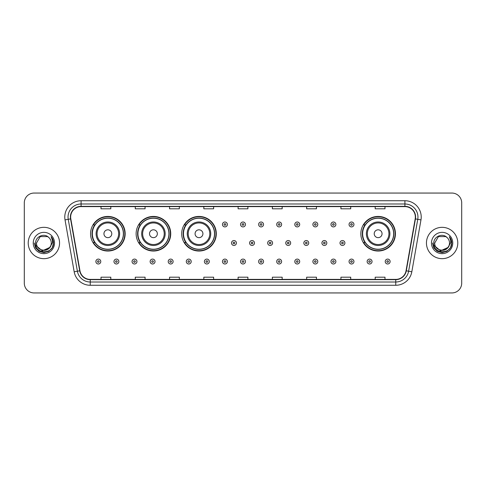 <?xml version="1.0" encoding="UTF-8"?>
<svg xmlns="http://www.w3.org/2000/svg" width="486" height="486" viewBox="0 0 486 486"><rect width="100%" height="100%" fill="white"/><g stroke="black" fill="none" stroke-linecap="round" stroke-linejoin="round"><path stroke-width="0.73" d="M360.837 233.73A17.302 17.302 0 0 0 378.138 251.031A17.302 17.302 0 0 0 395.44 233.73A17.302 17.302 0 0 0 378.138 216.428A17.302 17.302 0 0 0 360.837 233.73M181.697 233.73A17.302 17.302 0 0 0 198.999 251.031A17.302 17.302 0 0 0 216.3 233.73A17.302 17.302 0 0 0 198.999 216.428A17.302 17.302 0 0 0 181.697 233.73M136.129 233.73A17.302 17.302 0 0 0 153.43 251.031A17.302 17.302 0 0 0 170.732 233.73A17.302 17.302 0 0 0 153.43 216.428A17.302 17.302 0 0 0 136.129 233.73M90.56 233.73A17.302 17.302 0 0 0 107.862 251.031A17.302 17.302 0 0 0 125.163 233.73A17.302 17.302 0 0 0 107.862 216.428A17.302 17.302 0 0 0 90.56 233.73M94.709 242.544A15.831 15.831 0 0 1 94.709 224.915M140.278 242.544A15.831 15.831 0 0 1 140.278 224.915M185.846 242.544A15.831 15.831 0 0 1 185.846 224.915M364.986 242.544A15.831 15.831 0 0 1 364.986 224.915M24.3 202.85L24.3 283.15A9.793 9.793 0 0 0 34.093 292.943L451.907 292.943A9.793 9.793 0 0 0 461.7 283.15L461.7 202.85A9.793 9.793 0 0 0 451.907 193.057L34.093 193.057A9.793 9.793 0 0 0 24.3 202.85L24.3 283.15M28.218 243A15.667 15.667 0 0 0 43.886 258.667A15.667 15.667 0 0 0 59.553 243A15.667 15.667 0 0 0 43.886 227.333A15.667 15.667 0 0 0 28.218 243A15.667 15.667 0 0 0 43.886 258.667A15.667 15.667 0 0 0 59.553 243A15.667 15.667 0 0 0 43.886 227.333A15.667 15.667 0 0 0 28.218 243M426.447 243A15.667 15.667 0 0 0 442.114 258.667A15.667 15.667 0 0 0 457.782 243A15.667 15.667 0 0 0 442.114 227.333A15.667 15.667 0 0 0 426.447 243A15.667 15.667 0 0 0 442.114 258.667A15.667 15.667 0 0 0 457.782 243A15.667 15.667 0 0 0 442.114 227.333A15.667 15.667 0 0 0 426.447 243M70.652 217.048A10.443 10.443 0 0 1 81.095 206.605L404.905 206.605A10.443 10.443 0 0 1 415.19 218.864L406.041 270.763A10.443 10.443 0 0 1 395.75 279.395L90.25 279.395A10.443 10.443 0 0 1 79.959 270.763L70.81 218.864A10.443 10.443 0 0 1 70.652 217.048M70.391 217.048A10.704 10.704 0 0 0 70.555 218.907L79.704 270.811A10.704 10.704 0 0 0 90.25 279.657L395.75 279.657A10.704 10.704 0 0 0 406.296 270.811L415.445 218.907A10.704 10.704 0 0 0 404.905 206.343L81.095 206.343A10.704 10.704 0 0 0 70.391 217.048M65.027 219.885A16.324 16.324 0 0 1 81.095 200.73L404.905 200.73A16.324 16.324 0 0 1 420.973 219.885L411.824 271.783A16.324 16.324 0 0 1 395.75 285.27L90.25 285.27A16.324 16.324 0 0 1 74.176 271.783L65.027 219.885L68.24 219.32A13.055 13.055 0 0 1 81.095 203.992L404.905 203.992A13.055 13.055 0 0 1 417.76 219.32L408.611 271.218A13.055 13.055 0 0 1 395.75 282.008L90.25 282.008A13.055 13.055 0 0 1 77.389 271.218L68.24 219.32A13.055 13.055 0 0 1 68.04 217.048M451.907 193.057L34.093 193.057M34.093 292.943L451.907 292.943M461.7 283.15L461.7 202.85M238.104 206.605L238.104 208.816L247.896 208.816L247.896 206.605M203.828 206.605L203.828 208.816L213.621 208.816L213.621 206.605M169.553 206.605L169.553 208.816L179.346 208.816L179.346 206.605M135.284 206.605L135.284 208.816L145.077 208.816L145.077 206.605M101.009 206.605L101.009 208.816L110.802 208.816L110.802 206.605M272.379 206.605L272.379 208.816L282.172 208.816L282.172 206.605M306.654 206.605L306.654 208.816L316.447 208.816L316.447 206.605M340.923 206.605L340.923 208.816L350.716 208.816L350.716 206.605M375.198 206.605L375.198 208.816L384.991 208.816L384.991 206.605M247.896 279.395L247.896 277.184L238.104 277.184L238.104 279.395M213.621 279.395L213.621 277.184L203.828 277.184L203.828 279.395M179.346 279.395L179.346 277.184L169.553 277.184L169.553 279.395M145.077 279.395L145.077 277.184L135.284 277.184L135.284 279.395M110.802 279.395L110.802 277.184L101.009 277.184L101.009 279.395M282.172 279.395L282.172 277.184L272.379 277.184L272.379 279.395M316.447 279.395L316.447 277.184L306.654 277.184L306.654 279.395M350.716 279.395L350.716 277.184L340.923 277.184L340.923 279.395M384.991 279.395L384.991 277.184L375.198 277.184L375.198 279.395M49.542 247.739C45.623 253.036 36.122 249.646 36.505 243C36.055 252.52 51.716 252.52 51.267 243C51.716 252.52 36.055 252.52 36.505 243L40.198 236.609L47.573 236.609L48.722 237.423C44.19 232.679 35.472 236.591 35.557 243C34.725 254.391 53.193 254.688 53.49 243.553L53.509 243C53.478 240.582 52.676 238.456 51.091 236.621C52.294 238.602 52.719 240.728 52.367 243L49.542 247.739A7.381 7.381 0 0 0 51.267 243C51.716 252.52 36.055 252.52 36.505 243L40.198 236.609M51.267 243A7.381 7.381 0 0 0 48.722 237.423M50.009 247.344L42.312 250.837L35.782 245.394M33.242 243A10.643 10.643 0 0 0 43.886 253.643A10.643 10.643 0 0 0 54.529 243A10.643 10.643 0 0 0 43.886 232.357A10.643 10.643 0 0 0 33.242 243M51.091 236.621L53.503 243.279L53.053 240.084L53.503 243.279L53.053 240.084L53.503 243.279L51.164 236.706L53.503 243.279L51.164 236.706L53.509 243L52.221 247.811L48.697 251.335L43.886 252.623L39.074 251.335L35.551 247.811L34.263 243M51.164 236.706L53.503 243.286M111.78 233.73A3.918 3.918 0 0 0 107.862 229.811A3.918 3.918 0 0 0 103.943 233.73A3.918 3.918 0 0 0 107.862 237.648A3.918 3.918 0 0 0 111.78 233.73M119.617 233.73A11.749 11.749 0 0 0 107.862 221.981A11.749 11.749 0 0 0 96.113 233.73A11.749 11.749 0 0 0 107.862 245.479A11.749 11.749 0 0 0 119.617 233.73A11.749 11.749 0 0 1 107.862 245.479A11.749 11.749 0 0 1 96.113 233.73M123.365 233.73A15.503 15.503 0 0 0 107.862 218.226A15.503 15.503 0 0 0 92.358 233.73A15.503 15.503 0 0 0 107.862 249.233A15.503 15.503 0 0 0 123.365 233.73M124.835 233.73A16.974 16.974 0 0 1 93.355 242.544L94.928 242.544A15.649 15.649 0 0 0 123.511 233.766A15.649 15.649 0 0 0 94.928 224.915L93.355 224.915A16.974 16.974 0 0 1 124.835 233.73M157.349 233.73A3.918 3.918 0 0 0 153.43 229.811A3.918 3.918 0 0 0 149.512 233.73A3.918 3.918 0 0 0 153.43 237.648A3.918 3.918 0 0 0 157.349 233.73M165.179 233.73A11.749 11.749 0 0 0 153.43 221.981A11.749 11.749 0 0 0 141.681 233.73A11.749 11.749 0 0 0 153.43 245.479A11.749 11.749 0 0 0 165.179 233.73A11.749 11.749 0 0 1 153.43 245.479A11.749 11.749 0 0 1 141.681 233.73M168.934 233.73A15.503 15.503 0 0 0 153.43 218.226A15.503 15.503 0 0 0 137.927 233.73A15.503 15.503 0 0 0 153.43 249.233A15.503 15.503 0 0 0 168.934 233.73M170.404 233.73A16.974 16.974 0 0 1 138.923 242.544L140.497 242.544A15.649 15.649 0 0 0 169.079 233.766A15.649 15.649 0 0 0 140.497 224.915L138.923 224.915A16.974 16.974 0 0 1 170.404 233.73M202.917 233.73A3.918 3.918 0 0 0 198.999 229.811A3.918 3.918 0 0 0 195.08 233.73A3.918 3.918 0 0 0 198.999 237.648A3.918 3.918 0 0 0 202.917 233.73M210.748 233.73A11.749 11.749 0 0 0 198.999 221.981A11.749 11.749 0 0 0 187.25 233.73A11.749 11.749 0 0 0 198.999 245.479A11.749 11.749 0 0 0 210.748 233.73A11.749 11.749 0 0 1 198.999 245.479A11.749 11.749 0 0 1 187.25 233.73M214.502 233.73A15.503 15.503 0 0 0 198.999 218.226A15.503 15.503 0 0 0 183.495 233.73A15.503 15.503 0 0 0 198.999 249.233A15.503 15.503 0 0 0 214.502 233.73M215.972 233.73A16.974 16.974 0 0 1 184.492 242.544L186.065 242.544A15.649 15.649 0 0 0 214.648 233.766A15.649 15.649 0 0 0 186.065 224.915L184.492 224.915A16.974 16.974 0 0 1 215.972 233.73M382.057 233.73A3.918 3.918 0 0 0 378.138 229.811A3.918 3.918 0 0 0 374.22 233.73A3.918 3.918 0 0 0 378.138 237.648A3.918 3.918 0 0 0 382.057 233.73M389.887 233.73A11.749 11.749 0 0 0 378.138 221.981A11.749 11.749 0 0 0 366.383 233.73A11.749 11.749 0 0 0 378.138 245.479A11.749 11.749 0 0 0 389.887 233.73A11.749 11.749 0 0 1 378.138 245.479A11.749 11.749 0 0 1 366.383 233.73M393.642 233.73A15.503 15.503 0 0 0 378.138 218.226A15.503 15.503 0 0 0 362.635 233.73A15.503 15.503 0 0 0 378.138 249.233A15.503 15.503 0 0 0 393.642 233.73M395.112 233.73A16.974 16.974 0 0 1 363.631 242.544L365.205 242.544A15.649 15.649 0 0 0 393.788 233.766A15.649 15.649 0 0 0 365.205 224.915L363.631 224.915A16.974 16.974 0 0 1 395.112 233.73M449.495 243C449.945 252.52 434.284 252.52 434.733 243L438.427 236.609L445.802 236.609L446.95 237.423C442.418 232.679 433.7 236.591 433.785 243C432.953 254.391 451.421 254.688 451.725 243.553L451.737 243C451.713 240.582 450.905 238.456 449.319 236.621C450.528 238.602 450.947 240.728 450.595 243L447.77 247.739A7.381 7.381 0 0 0 449.495 243C449.945 252.52 434.284 252.52 434.733 243L438.427 236.609L445.802 236.609L446.95 237.423A7.381 7.381 0 0 1 449.495 243C449.945 252.52 434.284 252.52 434.733 243C434.35 249.646 443.852 253.036 447.77 247.739M448.238 247.344L440.541 250.837L434.016 245.394M431.471 243A10.643 10.643 0 0 0 442.114 253.643A10.643 10.643 0 0 0 452.758 243A10.643 10.643 0 0 0 442.114 232.357A10.643 10.643 0 0 0 431.471 243M449.319 236.621L451.731 243.279L451.287 240.084L451.737 243M432.491 243L433.779 247.811L437.303 251.335L442.114 252.623L446.926 251.335L450.449 247.811L451.737 243L449.392 236.706L451.731 243.279L449.465 236.785M449.392 236.706L451.731 243.286M227.363 224.459A2.448 2.448 0 0 1 224.915 226.907A2.448 2.448 0 0 1 222.466 224.459A2.448 2.448 0 0 1 224.915 222.011A2.448 2.448 0 0 1 227.363 224.459A2.448 2.448 0 0 0 224.915 222.011A2.448 2.448 0 0 0 222.466 224.459M245.448 224.459A2.448 2.448 0 0 1 243 226.907A2.448 2.448 0 0 1 240.552 224.459A2.448 2.448 0 0 1 243 222.011A2.448 2.448 0 0 1 245.448 224.459A2.448 2.448 0 0 0 243 222.011A2.448 2.448 0 0 0 240.552 224.459M263.534 224.459A2.448 2.448 0 0 1 261.085 226.907A2.448 2.448 0 0 1 258.637 224.459A2.448 2.448 0 0 1 261.085 222.011A2.448 2.448 0 0 1 263.534 224.459A2.448 2.448 0 0 0 261.085 222.011A2.448 2.448 0 0 0 258.637 224.459M281.613 224.459A2.448 2.448 0 0 1 279.164 226.907A2.448 2.448 0 0 1 276.716 224.459A2.448 2.448 0 0 1 279.164 222.011A2.448 2.448 0 0 1 281.613 224.459A2.448 2.448 0 0 0 279.164 222.011A2.448 2.448 0 0 0 276.716 224.459M299.698 224.459A2.448 2.448 0 0 1 297.25 226.907A2.448 2.448 0 0 1 294.802 224.459A2.448 2.448 0 0 1 297.25 222.011A2.448 2.448 0 0 1 299.698 224.459A2.448 2.448 0 0 0 297.25 222.011A2.448 2.448 0 0 0 294.802 224.459M317.783 224.459A2.448 2.448 0 0 1 315.335 226.907A2.448 2.448 0 0 1 312.887 224.459A2.448 2.448 0 0 1 315.335 222.011A2.448 2.448 0 0 1 317.783 224.459A2.448 2.448 0 0 0 315.335 222.011A2.448 2.448 0 0 0 312.887 224.459M335.869 224.459A2.448 2.448 0 0 1 333.42 226.907A2.448 2.448 0 0 1 330.972 224.459A2.448 2.448 0 0 1 333.42 222.011A2.448 2.448 0 0 1 335.869 224.459A2.448 2.448 0 0 0 333.42 222.011A2.448 2.448 0 0 0 330.972 224.459M353.948 224.459A2.448 2.448 0 0 1 351.5 226.907A2.448 2.448 0 0 1 349.051 224.459A2.448 2.448 0 0 1 351.5 222.011A2.448 2.448 0 0 1 353.948 224.459A2.448 2.448 0 0 0 351.5 222.011A2.448 2.448 0 0 0 349.051 224.459M231.512 243A2.448 2.448 0 0 1 233.96 240.552A2.448 2.448 0 0 1 236.409 243A2.448 2.448 0 0 1 233.96 245.448A2.448 2.448 0 0 1 231.512 243A2.448 2.448 0 0 0 233.96 245.448A2.448 2.448 0 0 0 236.409 243M249.591 243A2.448 2.448 0 0 1 252.04 240.552A2.448 2.448 0 0 1 254.488 243A2.448 2.448 0 0 1 252.04 245.448A2.448 2.448 0 0 1 249.591 243A2.448 2.448 0 0 0 252.04 245.448A2.448 2.448 0 0 0 254.488 243M267.677 243A2.448 2.448 0 0 1 270.125 240.552A2.448 2.448 0 0 1 272.573 243A2.448 2.448 0 0 1 270.125 245.448A2.448 2.448 0 0 1 267.677 243A2.448 2.448 0 0 0 270.125 245.448A2.448 2.448 0 0 0 272.573 243M285.762 243A2.448 2.448 0 0 1 288.21 240.552A2.448 2.448 0 0 1 290.658 243A2.448 2.448 0 0 1 288.21 245.448A2.448 2.448 0 0 1 285.762 243A2.448 2.448 0 0 0 288.21 245.448A2.448 2.448 0 0 0 290.658 243M303.847 243A2.448 2.448 0 0 1 306.295 240.552A2.448 2.448 0 0 1 308.738 243A2.448 2.448 0 0 1 306.295 245.448A2.448 2.448 0 0 1 303.847 243A2.448 2.448 0 0 0 306.295 245.448A2.448 2.448 0 0 0 308.738 243M321.926 243A2.448 2.448 0 0 1 324.375 240.552A2.448 2.448 0 0 1 326.823 243A2.448 2.448 0 0 1 324.375 245.448A2.448 2.448 0 0 1 321.926 243A2.448 2.448 0 0 0 324.375 245.448A2.448 2.448 0 0 0 326.823 243M340.012 243A2.448 2.448 0 0 1 342.46 240.552A2.448 2.448 0 0 1 344.908 243A2.448 2.448 0 0 1 342.46 245.448A2.448 2.448 0 0 1 340.012 243A2.448 2.448 0 0 0 342.46 245.448A2.448 2.448 0 0 0 344.908 243M95.882 261.541A2.448 2.448 0 0 1 98.33 259.093A2.448 2.448 0 0 1 100.778 261.541A2.448 2.448 0 0 1 98.33 263.989A2.448 2.448 0 0 1 95.882 261.541A2.448 2.448 0 0 0 98.33 263.989A2.448 2.448 0 0 0 100.778 261.541M113.967 261.541A2.448 2.448 0 0 1 116.415 259.093A2.448 2.448 0 0 1 118.863 261.541A2.448 2.448 0 0 1 116.415 263.989A2.448 2.448 0 0 1 113.967 261.541A2.448 2.448 0 0 0 116.415 263.989A2.448 2.448 0 0 0 118.863 261.541M132.052 261.541A2.448 2.448 0 0 1 134.501 259.093A2.448 2.448 0 0 1 136.949 261.541A2.448 2.448 0 0 1 134.501 263.989A2.448 2.448 0 0 1 132.052 261.541A2.448 2.448 0 0 0 134.501 263.989A2.448 2.448 0 0 0 136.949 261.541M150.131 261.541A2.448 2.448 0 0 1 152.58 259.093A2.448 2.448 0 0 1 155.028 261.541A2.448 2.448 0 0 1 152.58 263.989A2.448 2.448 0 0 1 150.131 261.541A2.448 2.448 0 0 0 152.58 263.989A2.448 2.448 0 0 0 155.028 261.541M168.217 261.541A2.448 2.448 0 0 1 170.665 259.093A2.448 2.448 0 0 1 173.113 261.541A2.448 2.448 0 0 1 170.665 263.989A2.448 2.448 0 0 1 168.217 261.541A2.448 2.448 0 0 0 170.665 263.989A2.448 2.448 0 0 0 173.113 261.541M186.302 261.541A2.448 2.448 0 0 1 188.75 259.093A2.448 2.448 0 0 1 191.198 261.541A2.448 2.448 0 0 1 188.75 263.989A2.448 2.448 0 0 1 186.302 261.541A2.448 2.448 0 0 0 188.75 263.989A2.448 2.448 0 0 0 191.198 261.541M204.387 261.541A2.448 2.448 0 0 1 206.836 259.093A2.448 2.448 0 0 1 209.284 261.541A2.448 2.448 0 0 1 206.836 263.989A2.448 2.448 0 0 1 204.387 261.541A2.448 2.448 0 0 0 206.836 263.989A2.448 2.448 0 0 0 209.284 261.541M222.466 261.541A2.448 2.448 0 0 1 224.915 259.093A2.448 2.448 0 0 1 227.363 261.541A2.448 2.448 0 0 1 224.915 263.989A2.448 2.448 0 0 1 222.466 261.541A2.448 2.448 0 0 0 224.915 263.989A2.448 2.448 0 0 0 227.363 261.541M240.552 261.541A2.448 2.448 0 0 1 243 259.093A2.448 2.448 0 0 1 245.448 261.541A2.448 2.448 0 0 1 243 263.989A2.448 2.448 0 0 1 240.552 261.541A2.448 2.448 0 0 0 243 263.989A2.448 2.448 0 0 0 245.448 261.541M258.637 261.541A2.448 2.448 0 0 1 261.085 259.093A2.448 2.448 0 0 1 263.534 261.541A2.448 2.448 0 0 1 261.085 263.989A2.448 2.448 0 0 1 258.637 261.541A2.448 2.448 0 0 0 261.085 263.989A2.448 2.448 0 0 0 263.534 261.541M276.716 261.541A2.448 2.448 0 0 1 279.164 259.093A2.448 2.448 0 0 1 281.613 261.541A2.448 2.448 0 0 1 279.164 263.989A2.448 2.448 0 0 1 276.716 261.541A2.448 2.448 0 0 0 279.164 263.989A2.448 2.448 0 0 0 281.613 261.541M294.802 261.541A2.448 2.448 0 0 1 297.25 259.093A2.448 2.448 0 0 1 299.698 261.541A2.448 2.448 0 0 1 297.25 263.989A2.448 2.448 0 0 1 294.802 261.541A2.448 2.448 0 0 0 297.25 263.989A2.448 2.448 0 0 0 299.698 261.541M312.887 261.541A2.448 2.448 0 0 1 315.335 259.093A2.448 2.448 0 0 1 317.783 261.541A2.448 2.448 0 0 1 315.335 263.989A2.448 2.448 0 0 1 312.887 261.541A2.448 2.448 0 0 0 315.335 263.989A2.448 2.448 0 0 0 317.783 261.541M330.972 261.541A2.448 2.448 0 0 1 333.42 259.093A2.448 2.448 0 0 1 335.869 261.541A2.448 2.448 0 0 1 333.42 263.989A2.448 2.448 0 0 1 330.972 261.541A2.448 2.448 0 0 0 333.42 263.989A2.448 2.448 0 0 0 335.869 261.541M349.051 261.541A2.448 2.448 0 0 1 351.5 259.093A2.448 2.448 0 0 1 353.948 261.541A2.448 2.448 0 0 1 351.5 263.989A2.448 2.448 0 0 1 349.051 261.541A2.448 2.448 0 0 0 351.5 263.989A2.448 2.448 0 0 0 353.948 261.541M367.137 261.541A2.448 2.448 0 0 1 369.585 259.093A2.448 2.448 0 0 1 372.033 261.541A2.448 2.448 0 0 1 369.585 263.989A2.448 2.448 0 0 1 367.137 261.541A2.448 2.448 0 0 0 369.585 263.989A2.448 2.448 0 0 0 372.033 261.541M385.222 261.541A2.448 2.448 0 0 1 387.67 259.093A2.448 2.448 0 0 1 390.118 261.541A2.448 2.448 0 0 1 387.67 263.989A2.448 2.448 0 0 1 385.222 261.541A2.448 2.448 0 0 0 387.67 263.989A2.448 2.448 0 0 0 390.118 261.541M404.905 200.73L404.905 206.343M68.24 219.32L70.555 218.907M90.25 285.27L90.25 279.657M395.75 279.657L395.75 285.27M406.296 270.811L411.824 271.783M74.176 271.783L79.704 270.811M415.445 218.907L420.973 219.885M81.095 200.73L81.095 206.343M118.657 233.73A10.795 10.795 0 0 0 107.862 222.934A10.795 10.795 0 0 0 97.066 233.73A10.795 10.795 0 0 0 107.862 244.525A10.795 10.795 0 0 0 118.657 233.73M164.225 233.73A10.795 10.795 0 0 0 153.43 222.934A10.795 10.795 0 0 0 142.635 233.73A10.795 10.795 0 0 0 153.43 244.525A10.795 10.795 0 0 0 164.225 233.73M209.794 233.73A10.795 10.795 0 0 0 198.999 222.934A10.795 10.795 0 0 0 188.204 233.73A10.795 10.795 0 0 0 198.999 244.525A10.795 10.795 0 0 0 209.794 233.73M388.934 233.73A10.795 10.795 0 0 0 378.138 222.934A10.795 10.795 0 0 0 367.343 233.73A10.795 10.795 0 0 0 378.138 244.525A10.795 10.795 0 0 0 388.934 233.73M224.101 224.459A0.814 0.814 0 0 0 224.915 225.273A0.814 0.814 0 0 0 225.735 224.459A0.814 0.814 0 0 0 224.915 223.645A0.814 0.814 0 0 0 224.101 224.459M242.186 224.459A0.814 0.814 0 0 0 243 225.273A0.814 0.814 0 0 0 243.814 224.459A0.814 0.814 0 0 0 243 223.645A0.814 0.814 0 0 0 242.186 224.459M260.265 224.459A0.814 0.814 0 0 0 261.085 225.273A0.814 0.814 0 0 0 261.899 224.459A0.814 0.814 0 0 0 261.085 223.645A0.814 0.814 0 0 0 260.265 224.459M278.35 224.459A0.814 0.814 0 0 0 279.164 225.273A0.814 0.814 0 0 0 279.985 224.459A0.814 0.814 0 0 0 279.164 223.645A0.814 0.814 0 0 0 278.35 224.459M296.436 224.459A0.814 0.814 0 0 0 297.25 225.273A0.814 0.814 0 0 0 298.064 224.459A0.814 0.814 0 0 0 297.25 223.645A0.814 0.814 0 0 0 296.436 224.459M314.521 224.459A0.814 0.814 0 0 0 315.335 225.273A0.814 0.814 0 0 0 316.149 224.459A0.814 0.814 0 0 0 315.335 223.645A0.814 0.814 0 0 0 314.521 224.459M332.6 224.459A0.814 0.814 0 0 0 333.42 225.273A0.814 0.814 0 0 0 334.234 224.459A0.814 0.814 0 0 0 333.42 223.645A0.814 0.814 0 0 0 332.6 224.459M350.685 224.459A0.814 0.814 0 0 0 351.5 225.273A0.814 0.814 0 0 0 352.32 224.459A0.814 0.814 0 0 0 351.5 223.645A0.814 0.814 0 0 0 350.685 224.459M234.774 243A0.814 0.814 0 0 0 233.96 242.186A0.814 0.814 0 0 0 233.14 243A0.814 0.814 0 0 0 233.96 243.814A0.814 0.814 0 0 0 234.774 243M252.86 243A0.814 0.814 0 0 0 252.04 242.186A0.814 0.814 0 0 0 251.226 243A0.814 0.814 0 0 0 252.04 243.814A0.814 0.814 0 0 0 252.86 243M270.939 243A0.814 0.814 0 0 0 270.125 242.186A0.814 0.814 0 0 0 269.311 243A0.814 0.814 0 0 0 270.125 243.814A0.814 0.814 0 0 0 270.939 243M289.024 243A0.814 0.814 0 0 0 288.21 242.186A0.814 0.814 0 0 0 287.39 243A0.814 0.814 0 0 0 288.21 243.814A0.814 0.814 0 0 0 289.024 243M307.109 243A0.814 0.814 0 0 0 306.295 242.186A0.814 0.814 0 0 0 305.475 243A0.814 0.814 0 0 0 306.295 243.814A0.814 0.814 0 0 0 307.109 243M325.195 243A0.814 0.814 0 0 0 324.375 242.186A0.814 0.814 0 0 0 323.561 243A0.814 0.814 0 0 0 324.375 243.814A0.814 0.814 0 0 0 325.195 243M343.274 243A0.814 0.814 0 0 0 342.46 242.186A0.814 0.814 0 0 0 341.646 243A0.814 0.814 0 0 0 342.46 243.814A0.814 0.814 0 0 0 343.274 243M99.15 261.541A0.814 0.814 0 0 0 98.33 260.727A0.814 0.814 0 0 0 97.516 261.541A0.814 0.814 0 0 0 98.33 262.355A0.814 0.814 0 0 0 99.15 261.541M117.229 261.541A0.814 0.814 0 0 0 116.415 260.727A0.814 0.814 0 0 0 115.601 261.541A0.814 0.814 0 0 0 116.415 262.355A0.814 0.814 0 0 0 117.229 261.541M135.315 261.541A0.814 0.814 0 0 0 134.501 260.727A0.814 0.814 0 0 0 133.68 261.541A0.814 0.814 0 0 0 134.501 262.355A0.814 0.814 0 0 0 135.315 261.541M153.4 261.541A0.814 0.814 0 0 0 152.58 260.727A0.814 0.814 0 0 0 151.766 261.541A0.814 0.814 0 0 0 152.58 262.355A0.814 0.814 0 0 0 153.4 261.541M171.479 261.541A0.814 0.814 0 0 0 170.665 260.727A0.814 0.814 0 0 0 169.851 261.541A0.814 0.814 0 0 0 170.665 262.355A0.814 0.814 0 0 0 171.479 261.541M189.564 261.541A0.814 0.814 0 0 0 188.75 260.727A0.814 0.814 0 0 0 187.936 261.541A0.814 0.814 0 0 0 188.75 262.355A0.814 0.814 0 0 0 189.564 261.541M207.65 261.541A0.814 0.814 0 0 0 206.836 260.727A0.814 0.814 0 0 0 206.015 261.541A0.814 0.814 0 0 0 206.836 262.355A0.814 0.814 0 0 0 207.65 261.541M225.735 261.541A0.814 0.814 0 0 0 224.915 260.727A0.814 0.814 0 0 0 224.101 261.541A0.814 0.814 0 0 0 224.915 262.355A0.814 0.814 0 0 0 225.735 261.541M243.814 261.541A0.814 0.814 0 0 0 243 260.727A0.814 0.814 0 0 0 242.186 261.541A0.814 0.814 0 0 0 243 262.355A0.814 0.814 0 0 0 243.814 261.541M261.899 261.541A0.814 0.814 0 0 0 261.085 260.727A0.814 0.814 0 0 0 260.265 261.541A0.814 0.814 0 0 0 261.085 262.355A0.814 0.814 0 0 0 261.899 261.541M279.985 261.541A0.814 0.814 0 0 0 279.164 260.727A0.814 0.814 0 0 0 278.35 261.541A0.814 0.814 0 0 0 279.164 262.355A0.814 0.814 0 0 0 279.985 261.541M298.064 261.541A0.814 0.814 0 0 0 297.25 260.727A0.814 0.814 0 0 0 296.436 261.541A0.814 0.814 0 0 0 297.25 262.355A0.814 0.814 0 0 0 298.064 261.541M316.149 261.541A0.814 0.814 0 0 0 315.335 260.727A0.814 0.814 0 0 0 314.521 261.541A0.814 0.814 0 0 0 315.335 262.355A0.814 0.814 0 0 0 316.149 261.541M334.234 261.541A0.814 0.814 0 0 0 333.42 260.727A0.814 0.814 0 0 0 332.6 261.541A0.814 0.814 0 0 0 333.42 262.355A0.814 0.814 0 0 0 334.234 261.541M352.32 261.541A0.814 0.814 0 0 0 351.5 260.727A0.814 0.814 0 0 0 350.685 261.541A0.814 0.814 0 0 0 351.5 262.355A0.814 0.814 0 0 0 352.32 261.541M370.399 261.541A0.814 0.814 0 0 0 369.585 260.727A0.814 0.814 0 0 0 368.771 261.541A0.814 0.814 0 0 0 369.585 262.355A0.814 0.814 0 0 0 370.399 261.541M388.484 261.541A0.814 0.814 0 0 0 387.67 260.727A0.814 0.814 0 0 0 386.85 261.541A0.814 0.814 0 0 0 387.67 262.355A0.814 0.814 0 0 0 388.484 261.541"/></g></svg>
